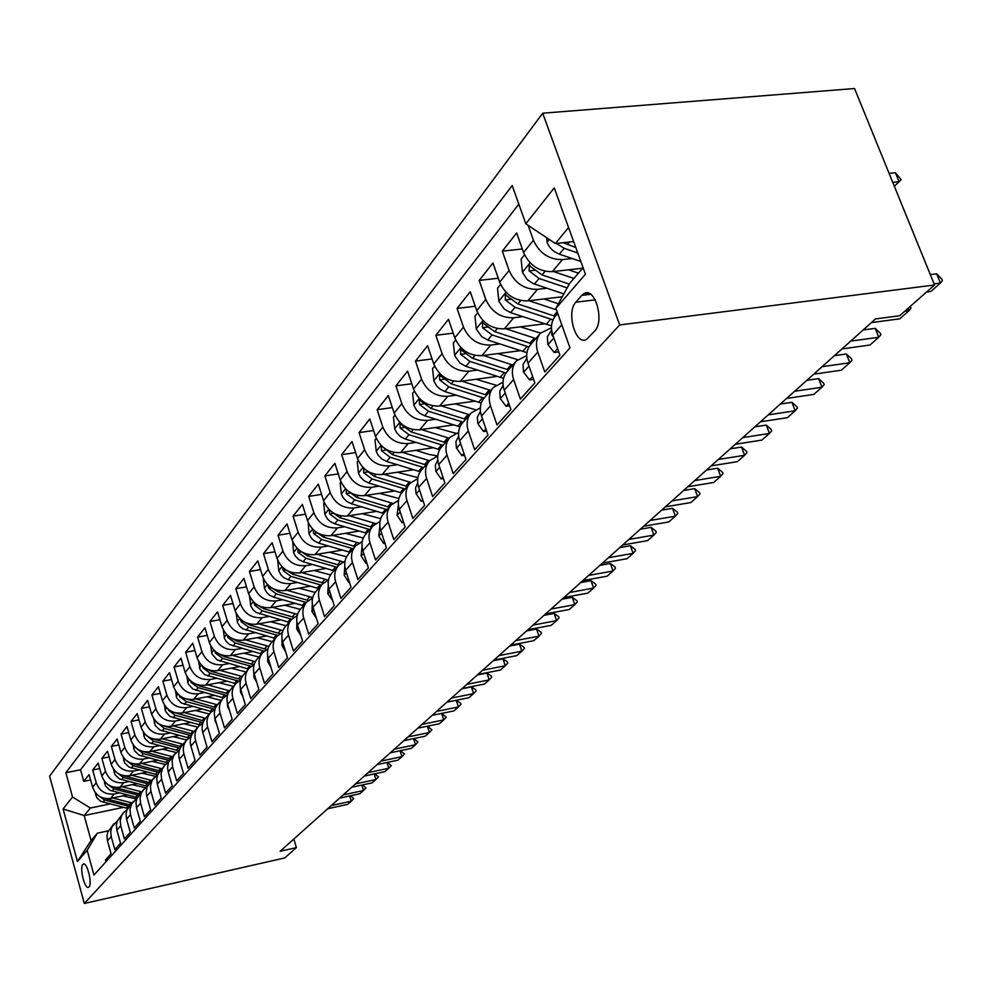 <?xml version="1.0" encoding="UTF-8"?>
<svg xmlns="http://www.w3.org/2000/svg" width="992" height="992" viewBox="0 0 992 992"><rect width="100%" height="100%" fill="white"/><g stroke="black" fill="none" stroke-linecap="round" stroke-linejoin="round"><path stroke-width="1.49" d="M89.007 886.96C92.603 883.773 87.023 861.564 83.278 864.131L82.844 864.478C79.31 867.764 84.841 889.774 88.598 887.282L89.007 886.96M542.711 113.2L49.6 776.128L84.308 903.464L619.69 324.954L542.711 113.2L854.558 88.536L934.538 285.002L619.69 324.954M105.983 861.738L105.487 859.94L111.054 853.752L107.458 840.794L111.203 836.554L110.695 831.556L111.935 826.795L117.341 820.892M111.203 836.554L114.824 849.561L120.54 843.212L116.882 830.106L120.726 825.741L120.206 820.682L121.458 815.858L123.616 812.572L126.988 809.856M120.726 825.741L124.409 838.91L130.299 832.375L126.567 819.094L130.522 814.618L129.989 809.484L131.688 803.731L136.908 798.51M130.522 814.618L134.267 827.96L140.318 821.24L136.524 807.786L140.591 803.173L140.046 797.99L141.31 793.054L143.518 789.694L147.114 786.842M140.591 803.173L144.41 816.689L150.648 809.77L146.779 796.154L150.958 791.405L150.4 786.148L152.123 780.245L157.616 774.839L129.096 767.151L124.583 762.848L123.219 757.169M150.958 791.405L154.851 805.095L161.262 797.977L157.319 784.176L161.634 779.278L161.051 773.958L162.316 768.912L164.573 765.477L168.429 762.476M161.634 779.278L165.602 793.154L172.199 785.825L168.181 771.838L172.62 766.804L172.124 760.356L173.774 755.371L179.564 749.754M172.62 766.804L176.663 780.865L183.47 773.301L179.366 759.14L183.942 753.945C182.528 748.538 183.52 743.814 186.905 739.796L191.034 736.634M183.942 753.945L188.071 768.192L195.077 760.405L190.898 746.046L195.61 740.689C194.172 735.208 195.164 730.434 198.586 726.367L202.876 723.131M195.61 740.689L199.826 755.135L207.055 747.112L202.79 732.542L207.638 727.024C206.175 721.469 207.167 716.633 210.626 712.529L215.078 709.193M207.638 727.024L211.941 741.669L219.406 733.386L215.041 718.617L220.063 712.926C218.562 707.284 219.554 702.398 223.051 698.232L227.664 694.822M220.063 712.926L224.452 727.781L232.153 719.225L227.701 704.246L232.872 698.368C231.334 692.652 232.339 687.692 235.885 683.488L240.672 679.979M232.872 698.368L237.361 713.434L245.309 704.605L240.758 689.415L246.103 683.339C244.54 677.536 245.545 672.514 249.116 668.261L254.101 664.665M246.103 683.339L250.703 698.628L258.912 689.502L254.262 674.089L259.78 667.814C258.18 661.924 259.185 656.828 262.806 652.538L267.989 648.83M259.78 667.814L264.48 683.314L272.974 673.89L268.212 658.242L273.928 651.756C272.279 645.78 273.284 640.621 276.954 636.269L282.348 632.474M273.928 651.756L278.727 667.492L287.506 657.733L282.646 641.849L288.548 635.14C286.874 629.077 287.878 623.844 291.574 619.454L297.203 615.548M288.548 635.14L293.458 651.112L302.56 641.018L297.575 624.898L303.688 617.954C301.965 611.791 302.982 606.484 306.714 602.045L312.592 598.027M303.688 617.954L308.723 634.173L318.134 623.708L313.026 607.34L319.374 600.148C317.601 593.886 318.606 588.516 322.4 584.015L328.538 579.898M319.374 600.148L324.52 616.615L334.279 605.777L329.046 589.149L335.618 581.684C333.808 575.335 334.812 569.892 338.644 565.328L345.067 561.1M335.618 581.684L340.901 598.424L351.019 587.19L345.65 570.288L352.47 562.551C350.61 556.103 351.614 550.572 355.496 545.96L362.204 541.62M352.47 562.551L357.889 579.551L368.379 567.895L362.886 550.721L369.954 542.698C368.044 536.139 369.049 530.534 372.967 525.859L380.01 521.408M369.954 542.698L375.509 559.972L386.409 547.869L380.767 530.41L388.108 522.077C386.148 515.406 387.153 509.714 391.121 504.99L398.511 500.427M388.108 522.077L393.812 539.636L405.145 527.062L399.342 509.318L406.98 500.638C404.959 493.867 405.964 488.089 409.969 483.315L417.744 478.628M406.98 500.638L412.846 518.506L424.626 505.424L418.661 487.382L426.61 478.355C424.526 471.473 425.518 465.608 429.586 460.772L437.757 455.973L429.04 454.435L415.834 450.331M426.61 478.355L432.624 496.521L444.887 482.906L438.762 464.554L447.032 455.167C444.887 448.161 445.879 442.209 449.984 437.311L458.602 432.4M447.032 455.167L453.22 473.643L465.992 459.47L459.693 440.783L468.298 430.999C466.104 423.869 467.071 417.83 471.237 412.883L480.326 407.848M468.298 430.999L474.672 449.81L487.99 435.029L481.492 416.02L490.482 405.815C488.213 398.561 489.18 392.423 493.384 387.413L502.994 382.28M490.482 405.815L497.042 424.96L510.93 409.535L504.246 390.178L513.62 379.539C511.277 372.149 512.232 365.912 516.485 360.84L526.678 355.607M513.62 379.539L520.391 399.032L534.886 382.924L527.992 363.208L537.788 352.086C535.37 344.571 536.312 338.235 540.615 333.101L551.44 327.769M537.788 352.086L544.769 371.95L559.922 355.111L552.817 335.023C550.337 327.422 551.279 321.036 555.619 315.853L557.727 313.435M582.701 268.212L552.333 271.647C539.09 271.796 529.492 265.41 523.578 252.514L516.646 232.959L502.299 251.137L522.325 248.98M562.29 296.769L527.831 300.874C514.811 301.084 505.412 294.86 499.658 282.199L492.937 262.992L479.198 280.389L498.269 278.231M544.422 323.851L504.37 328.848C491.561 329.121 482.36 323.045 476.755 310.608L470.245 291.747L457.076 308.425L475.255 306.255M520.254 350.684L481.889 355.657C469.29 355.992 460.263 350.052 454.807 337.838L448.483 319.312L435.86 335.296L453.208 333.151M497.128 376.414L460.325 381.374C447.938 381.759 439.084 375.956 433.764 363.965L427.614 345.737L415.499 361.088L432.078 358.955M474.957 401.14L439.617 406.05C427.428 406.497 418.748 400.83 413.565 389.038L407.588 371.12L395.944 385.863L411.792 383.743M453.691 424.898L419.728 429.772C407.737 430.268 399.206 424.712 394.146 413.131L388.331 395.51L377.146 409.684L392.324 407.588M433.268 447.752L400.594 452.588C388.79 453.108 380.42 447.677 375.484 436.282L369.818 418.959L359.054 432.599L373.6 430.528M413.652 469.749L382.193 474.523C370.574 475.094 362.353 469.774 357.529 458.577L352.011 441.514L341.645 454.646L355.595 452.612M394.791 490.941L364.473 495.665C353.028 496.26 344.943 491.052 340.231 480.029L334.862 463.252L324.868 475.9L338.272 473.891M376.638 511.376L347.386 516.026C336.114 516.658 328.178 511.562 323.578 500.712L318.333 484.183L308.698 496.384L321.569 494.4M359.141 531.067L330.919 535.668C319.808 536.325 312.009 531.328 307.508 520.651L302.386 504.382L293.099 516.15L305.474 514.203M342.302 550.089L315.022 554.615C304.085 555.309 296.41 550.399 292.008 539.884L287.01 523.863L278.033 535.234L289.949 533.312M326.046 568.441L299.683 572.917C288.895 573.624 281.344 568.813 277.041 558.459L272.155 542.674L263.488 553.66L274.97 551.775M310.36 586.185L284.853 590.587C274.226 591.331 266.798 586.594 262.582 576.402L257.808 560.852L249.426 571.466L260.499 569.619M295.219 603.347L270.531 607.674C260.04 608.431 252.737 603.793 248.595 593.749L243.933 578.423L235.836 588.69L246.512 586.867M280.587 619.938L256.668 624.204C246.326 624.985 239.134 620.422 235.079 610.526L230.528 595.423L222.679 605.356L232.984 603.57M266.439 635.996L243.251 640.2C233.058 640.993 225.978 636.517 221.997 626.758L217.533 611.866L209.944 621.476L219.889 619.727M252.749 651.546L230.268 655.687C220.212 656.493 213.23 652.091 209.337 642.481L204.972 627.787L197.619 637.1L207.229 635.388M239.506 666.624L217.682 670.679C207.762 671.51 200.892 667.182 197.061 657.708L192.783 643.213L185.665 652.252L194.953 650.566M226.672 681.231L205.493 685.224C195.697 686.067 188.926 681.814 185.169 672.464L180.978 658.167L174.071 666.922L183.061 665.272M214.247 695.392L193.663 699.323C184.004 700.178 177.332 696 173.637 686.774L169.533 672.675L162.837 681.169L171.542 679.545M202.194 709.131L182.193 713C172.658 713.868 166.073 709.751 162.452 700.662L158.435 686.737L151.925 694.983L160.357 693.396M190.514 722.474L171.058 726.28C161.634 727.161 155.149 723.106 151.602 714.128L147.647 700.402L141.335 708.4L149.507 706.837M179.18 735.432L160.245 739.176C150.945 740.057 144.547 736.076 141.05 727.21L137.181 713.657L131.043 721.432L138.967 719.907M168.169 748.018L149.742 751.7C140.554 752.593 134.242 748.662 130.82 739.92L127.013 726.541L121.049 734.092L128.737 732.592M157.48 760.244L139.525 763.865C130.46 764.77 124.236 760.901 120.863 752.271L117.13 739.052L111.34 746.406L118.792 744.93M147.089 772.136L129.605 775.707C120.652 776.612 114.502 772.805 111.191 764.286L107.52 751.229L101.891 758.372L109.12 756.933M136.995 783.705L119.958 787.214C111.104 788.119 105.04 784.374 101.779 775.955L98.183 763.071L92.69 770.015L99.721 768.602M934.538 285.002L899.694 315.716L875.502 318.94L280.128 851.285L296.397 847.614L293.83 839.046M581.82 295.368L575.844 302.188C565.936 312.232 575.732 346.233 586.594 339.338L594.679 331.055C604.909 321.16 594.915 286.403 583.966 293.607L581.82 295.368L590.674 294.314M123.293 807.364L84.184 815.573L91.066 840.509L97.352 833.193L87.16 850.28L93.955 875.056L569.991 347.882L555.904 308.326L569.681 283.365L583.11 267.741M87.16 850.28L77.438 861.527L63.079 808.964L72.528 797.022L65.856 772.731L512.194 185.516L525.822 223.808L554.243 187.885L585.441 274.189L555.904 308.326M146.246 787.363L144.708 787.673M119.325 792.93L114.291 793.972C105.499 794.877 99.485 791.17 96.249 782.812L92.69 770.015M127.187 794.964L110.558 798.411L114.291 793.972M155.657 776.116L154.926 776.265M128.91 781.597L123.789 782.651C114.886 783.556 108.798 779.786 105.512 771.33L101.891 758.372M152.111 761.335L165.466 764.522M138.756 769.953L133.548 771.007C124.546 771.912 118.37 768.081 115.022 759.525L111.34 746.406M148.874 757.975L143.58 759.041C134.466 759.934 128.204 756.053 124.806 747.373L121.049 734.092M159.303 745.662L153.909 746.728C144.671 747.621 138.334 743.665 134.875 734.886L131.043 721.432M170.029 732.976L164.536 734.068C155.186 734.936 148.75 730.93 145.241 722.027L141.335 708.4M181.065 719.932L175.472 721.023C165.999 721.891 159.476 717.811 155.905 708.796L151.925 694.983M192.436 706.49L186.732 707.581C177.146 708.437 170.537 704.295 166.892 695.156L162.837 681.169M204.154 692.627L198.35 693.73C188.641 694.586 181.92 690.37 178.213 681.107L174.071 666.922M216.244 678.354L210.316 679.458C200.483 680.301 193.663 676.011 189.881 666.624L185.665 652.252M228.706 663.623L222.667 664.739C212.697 665.558 205.778 661.205 201.922 651.67L197.619 637.1M241.577 648.421L235.414 649.549C225.296 650.355 218.277 645.928 214.346 636.256L209.944 621.476M254.857 632.722L248.57 633.863C238.316 634.644 231.186 630.143 227.18 620.335L222.679 605.356M268.584 616.516L262.161 617.656C251.757 618.425 244.528 613.837 240.436 603.88L235.836 588.69M282.77 599.763L276.198 600.904C265.658 601.66 258.304 596.986 254.138 586.88L249.426 571.466M297.439 582.44L290.73 583.594C280.029 584.325 272.564 579.564 268.299 569.309L263.488 553.66M312.616 564.51L305.759 565.676C294.909 566.37 287.308 561.522 282.956 551.106L278.033 535.234M328.34 545.96L321.321 547.113C310.31 547.795 302.585 542.847 298.133 532.27L293.099 516.15M344.621 526.74L337.441 527.893C326.269 528.55 318.407 523.503 313.869 512.765L308.698 496.384M361.51 506.813L354.144 507.966C342.798 508.598 334.812 503.452 330.162 492.528L324.868 475.9M379.018 486.142L371.479 487.308C359.96 487.89 351.825 482.645 347.076 471.547L341.645 454.646M397.209 464.69L389.472 465.856C377.778 466.401 369.495 461.044 364.634 449.76L359.054 432.599M416.094 442.407L408.158 443.56C396.279 444.081 387.847 438.6 382.862 427.13L377.146 409.684M435.736 419.244L427.589 420.397C415.512 420.868 406.931 415.276 401.822 403.608L395.944 385.863M456.171 395.151L447.801 396.304C435.538 396.726 426.783 390.997 421.55 379.13L415.499 361.088M477.45 370.066L468.844 371.206C456.37 371.578 447.454 365.726 442.085 353.648L435.86 335.296M499.633 343.939L490.767 345.067C478.094 345.377 468.993 339.388 463.475 327.087L457.076 308.425M522.759 316.684L513.633 317.8C500.737 318.048 491.462 311.91 485.795 299.386L479.198 280.389M546.914 288.238L537.503 289.342C524.396 289.528 514.922 283.241 509.094 270.481L502.299 251.137M572.148 258.515L562.452 259.594C549.097 259.706 539.437 253.27 533.448 240.262L528.128 225.345M518.816 204.141L80.55 769.78L83.75 781.349L90.582 779.96M110.558 798.411C101.816 799.329 95.84 795.634 92.628 787.326L89.082 774.591L83.75 781.349M97.352 833.193L108.314 830.85M568.565 227.528L555.384 243.536L525.822 223.808M573.649 241.577L555.384 243.536M296.397 847.614L284.679 857.956L84.308 903.464M136.983 798.324L134.776 798.783M110 803.954L90.396 808.046L84.184 815.573L63.079 808.964M540.28 333.486L530.844 344.348C526.554 349.457 525.599 355.744 527.992 363.208M516.15 361.224L507.123 371.603C502.894 376.662 501.927 382.85 504.246 390.178M493.049 387.798L484.406 397.73C480.227 402.715 479.248 408.816 481.492 416.02M470.902 413.255L462.632 422.766C458.49 427.701 457.51 433.702 459.693 440.783M449.661 437.683L441.725 446.809C437.633 451.682 436.641 457.597 438.762 464.554M429.263 461.144L421.65 469.898C417.607 474.709 416.603 480.537 418.661 487.382M409.659 483.674L402.343 492.082C398.35 496.843 397.346 502.584 399.342 509.318M391.121 504.99L383.78 513.434C379.824 518.134 378.82 523.801 380.767 530.41M372.967 525.859L365.899 533.994C361.993 538.631 360.989 544.211 362.886 550.721M355.496 545.96L348.676 553.796C344.819 558.384 343.815 563.878 345.65 570.288M338.644 565.328L332.072 572.88C328.265 577.418 327.248 582.837 329.046 589.149M322.4 584.015L316.064 591.294C312.294 595.783 311.277 601.127 313.026 607.34M306.714 602.045L300.601 609.076C296.868 613.502 295.864 618.785 297.575 624.898M291.574 619.454L285.671 626.25C281.988 630.627 280.972 635.822 282.646 641.849M276.954 636.269L271.238 642.841C267.592 647.168 266.588 652.302 268.212 658.242M262.806 652.538L257.275 658.886C253.679 663.164 252.675 668.236 254.262 674.089M249.116 668.261L243.772 674.411C240.213 678.652 239.208 683.649 240.758 689.415M235.885 683.488L230.702 689.452C227.18 693.631 226.176 698.566 227.701 704.246M223.051 698.232L218.042 704.01C214.557 708.139 213.553 713.012 215.041 718.617M210.626 712.529L205.766 718.109C202.331 722.201 201.326 727.012 202.79 732.542M198.586 726.367L193.874 731.798C190.464 735.841 189.472 740.59 190.898 746.046M186.905 739.796L182.33 745.066C178.969 749.059 177.977 753.759 179.366 759.14M175.572 752.829L168.466 762.364L167.561 767.548L168.181 771.838M164.573 765.477L157.629 774.814L156.748 778.881L157.319 784.176M153.896 777.765L147.089 786.904L146.184 791.963L146.779 796.154M143.518 789.694L136.859 798.659L135.991 802.627L136.524 807.786M133.424 801.3L126.902 810.08L126.046 813.998L126.567 819.094M123.616 812.572L117.23 821.178L116.374 825.059L116.882 830.106M80.55 769.78L65.856 772.731M72.528 797.022L90.396 808.046M114.08 823.546L107.818 831.99L106.962 835.822L107.458 840.794M77.438 861.527L91.066 840.509M934.067 283.861L940.416 283.055L930.831 291.487L926.565 292.032M941.768 279.05L942.4 280.575L940.416 283.055L936.646 273.829L941.768 279.05M930.298 274.61L936.646 273.829M546.629 237.696L547.088 242.457C549.432 248.05 553.511 251.956 559.339 254.15L580.841 261.479M556.4 243.424L564.2 248.322L577.766 252.96M575.794 247.529L563.245 242.693M894.362 186.31L899.074 181.722L892.75 182.367M895.404 172.732L901.182 179.626L899.074 181.722L895.404 172.732L889.092 173.364M557.628 348.601L554.168 352.47L547.832 344.435L547.373 336.784L551.614 330.051M551.961 332.084L551.788 334.912L553.375 336.883M904.729 311.29L908.957 310.732L899.769 318.804L871.41 322.598M910.185 306.478L911.003 308.202L908.957 310.732L908.015 308.388M554.168 352.47L558.781 351.875M532.654 376.538L529.604 379.961L523.491 372L523.069 364.473L526.839 358.323M527.322 360.964L528.55 364.808M850.69 341.124L878.776 337.268L869.959 345.018L841.985 348.911M880.301 333.225L880.896 334.701L878.776 337.268L875.229 328.352L880.301 333.225M863.152 329.976L875.229 328.352M529.604 379.961L533.659 379.415M508.772 403.273L506.081 406.286L500.179 398.4L499.807 390.984L503.13 385.38M503.8 388.752L504.668 391.406M822.095 366.693L849.797 362.75L841.328 370.202L813.738 374.17M851.396 358.695L851.967 360.158L849.797 362.75L846.362 353.983L851.396 358.695M834.446 355.644L846.362 353.983M506.081 406.286L509.628 405.778M485.882 428.879L483.538 431.508L477.834 423.696L477.313 417.272L480.426 411.308M481.38 415.673L481.628 416.417M794.617 391.257L821.959 387.24L813.812 394.407L786.582 398.437M823.62 383.185L824.178 384.623L821.959 387.24L818.623 378.609L823.62 383.185M806.856 380.32L818.623 378.609M483.538 431.508L486.626 431.049M524.52 254.808L521.11 259.024L522.424 272.267L527.149 279.595L533.312 283.625L563.853 293.93M553.437 271.523L573.897 278.454M568.577 269.812L578.448 273.16M569.272 284.109L542.041 274.92L529.244 265.633L529.12 270.903L539.09 278.467L567.164 287.928M500.576 284.444L497.55 288.188L498.889 301.456L504.358 309.132L510.607 312.654L551.49 325.872M529.046 300.725L556.462 309.864M543.938 298.952L558.409 303.788M555.222 316.312L517.886 303.924L505.387 294.81L505.288 299.919L515.059 307.309L553.003 319.858M477.648 312.827L474.982 316.126L476.296 329.096L481.653 336.623L487.779 340.058L526.938 352.644M505.684 328.687L535.854 338.582M520.341 326.852L540.603 333.114M531.402 343.691L494.748 331.688L482.521 322.76L482.472 327.72L492.044 334.936L528.922 346.989M455.675 340.02L453.332 342.922L454.646 355.595L459.879 362.985L465.893 366.333L503.552 378.349M483.302 355.471L512.839 365.044M497.711 353.598L517.675 359.662M508.574 369.942L472.576 358.31L460.61 349.544L460.598 354.355L469.972 361.423L505.982 373.042M463.946 453.418L461.912 455.688L456.407 447.962L455.923 441.638L458.651 436.145M768.205 414.879L795.187 410.787L787.35 417.682L760.48 421.786M796.898 406.732L797.444 408.146L795.187 410.787L791.938 402.306L796.898 406.732M780.332 404.029L791.938 402.306M461.912 455.688L464.578 455.291M434.608 366.098L432.562 368.627L433.864 381.027L436.592 385.838L439.89 388.988L444.887 391.555L481.269 403.062M461.813 381.164L490.755 390.426M475.999 379.254L495.901 385.169M486.663 395.138L451.298 383.842L439.592 375.236L439.617 379.924L448.806 386.843L484.096 398.09M442.903 476.966L441.155 478.913L435.823 471.262L435.352 465.149L437.757 459.99M742.797 437.596L769.42 433.454L761.868 440.088L735.357 444.255M771.181 429.4L771.714 430.788L769.42 433.454L766.258 425.097L771.181 429.4M754.8 426.858L766.258 425.097M441.155 478.913L443.436 478.566M414.383 391.133L412.622 393.316L413.912 405.455L416.578 410.18L419.802 413.267L424.712 415.772L460.003 426.833M441.18 405.84L469.563 414.805M455.154 403.893L475.242 409.684M465.62 419.331L430.875 408.369L419.418 399.912L419.467 404.476L428.482 411.246L463.152 422.17M422.691 499.584L421.216 501.22L416.057 493.656L415.574 487.878L417.694 482.906M718.32 459.482L744.595 455.278L737.329 461.677L711.152 465.893M746.418 451.224L746.926 452.6L744.595 455.278L741.52 447.057L746.418 451.224M730.224 448.843L741.52 447.057M421.216 501.22L423.138 500.923M394.952 415.189L393.452 417.049L394.729 428.941L396.676 432.71L400.495 436.604L405.319 439.047L439.679 449.711M421.364 429.536L449.19 438.228M435.104 427.564L455.774 433.268M445.408 442.581L411.246 431.929L400.012 423.621L400.098 428.06L408.94 434.694L443.027 445.309M403.26 521.308L402.045 522.672L397.048 515.183L398.412 504.965M694.747 480.562L720.676 476.321L713.67 482.484L687.84 486.737M722.536 472.266L723.032 473.618L720.676 476.321L717.687 468.224L722.536 472.266M706.527 470.022L717.687 468.224M402.045 522.672L403.632 522.424M376.266 438.315L375.013 439.878L376.278 451.521L378.175 455.229L381.932 459.048L386.657 461.441L420.224 471.746M402.293 452.327L429.586 460.759M382.379 446.623L381.362 446.437L381.461 450.752L390.154 457.25L423.671 467.567M425.952 464.938L392.373 454.596L382.8 446.995M384.586 542.215L383.594 543.318L378.746 535.903L379.874 526.206M672.006 500.886L697.612 496.608L690.854 502.547L665.347 506.85M699.509 492.565L699.992 493.892L697.612 496.608L694.698 488.634L699.509 492.565M683.686 490.457L694.698 488.634M383.594 543.318L384.871 543.108M358.286 460.573L357.256 461.85L358.509 473.258L360.369 476.904L364.052 480.661L368.702 482.992L401.599 492.987M383.941 474.263L410.8 482.459M397.271 472.242L417.892 477.636M363.816 468.323L363.531 472.601L372.062 478.962L405.034 489.006M407.228 486.477L374.195 476.396L365.416 469.687M366.606 562.34L365.837 563.196L361.125 555.855L362.03 546.679M650.082 520.502L675.354 516.187L668.831 521.928L643.647 526.256M677.288 512.157L677.759 513.459L675.354 516.187L672.514 508.326L677.288 512.157M661.639 510.161L672.514 508.326M365.837 563.196L366.829 563.022M340.975 482L340.157 483.017L341.397 494.214L343.22 497.798L346.828 501.481L351.404 503.762L383.73 513.484M366.259 495.38L392.795 503.39M379.403 493.334L398.896 498.505M346.282 489.502L346.27 493.632L354.64 499.881L387.078 509.652M389.186 507.21L356.698 497.414L348.39 491.276M349.283 581.709L348.713 582.354L344.137 575.087L344.844 566.432M628.903 539.437L653.864 535.085L647.553 540.628L622.691 544.992M655.824 531.067L656.282 532.357L653.864 535.085L651.087 527.347L655.824 531.067M640.348 529.195L651.087 527.347M348.713 582.354L349.444 582.23M324.297 502.646L323.677 503.428L324.905 514.402L327.286 518.742L330.224 521.544L334.726 523.788L366.544 533.25M349.221 515.741L375.546 523.578M362.167 513.67L380.717 518.63M329.394 509.925L329.617 513.918L337.85 520.031L369.768 529.554M371.802 527.198L339.834 517.65L331.948 512.046M332.58 600.396L327.757 593.638L328.278 585.503M608.443 557.727L633.094 553.35L626.994 558.707L602.442 563.096M635.078 549.357L635.537 550.622L633.094 553.35L630.391 545.724L635.078 549.357M619.777 547.596L630.391 545.724M308.214 522.561L308.996 533.882L311.327 538.148L314.216 540.9L318.643 543.095L349.953 552.321M332.791 535.358L359.005 543.083M345.551 533.287L363.295 538.048M313.199 529.691L313.559 533.473L321.656 539.474L353.065 548.75M355.037 546.48L323.566 537.18L316.113 532.072M316.485 618.413L311.959 611.531L312.294 603.93M588.678 575.41L613.019 571.008L607.116 576.191L582.862 580.593M615.028 567.027L615.474 568.28L613.019 571.008L610.378 563.493L615.028 567.027M599.9 565.366L610.378 563.493M292.702 541.768L293.632 552.68L295.343 556.09L298.766 559.587L303.118 561.732L333.944 570.735M316.932 554.292L343.145 561.906M329.518 552.209L346.592 556.797M297.86 548.514L298.071 552.346L306.02 558.248L336.945 567.288M338.855 565.093L307.867 556.028L300.836 551.378M300.898 635.847L296.695 628.804L296.881 621.736M569.544 592.509L593.588 588.095L587.884 593.104L563.94 597.531M595.634 584.127L596.068 585.354L593.588 588.095L591.009 580.68L595.634 584.127M580.667 582.564L591.009 580.68M277.71 560.306L278.789 570.834L281.046 574.976L283.836 577.629L288.114 579.737L318.482 588.516M301.618 572.582L327.968 580.109M314.018 570.487L330.547 574.914M282.534 567.25L283.104 570.574L290.929 576.364L321.371 585.181M323.305 583.085L292.714 574.219L286.08 570.003M285.733 651.942L281.951 645.507L282.001 638.972M551.044 609.051L574.802 604.624L569.272 609.485L545.612 613.912M576.86 600.668L577.282 601.884L574.802 604.624L572.272 597.32L576.86 600.668M562.055 599.205L572.272 597.32M263.289 578.348L264.455 588.38L266.662 592.46L269.402 595.076L273.618 597.134L303.527 605.703M286.824 590.252L312.703 597.581M299.051 588.144L315.146 592.422M268.014 585.094L268.646 588.194L276.334 593.873L306.33 602.491M308.326 600.495L278.058 591.802L271.845 587.983M270.965 667.294L267.704 661.639L267.629 655.662M533.126 625.072L556.599 620.632L551.242 625.332L527.868 629.784M558.67 616.702L559.079 617.892L556.599 620.632L554.131 613.428L558.67 616.702M544.025 615.325L554.131 613.428M249.513 596.142L250.902 606.199L253.357 610.068L256.234 612.461L289.069 622.331M272.515 607.327L297.538 614.383M284.58 605.207L300.34 609.373M254.002 602.355L254.659 605.219L262.235 610.812L291.797 619.219M293.93 617.334L263.897 608.803L258.081 605.368M256.692 682.149L253.915 677.251L253.729 671.82M515.778 640.584L538.966 636.145L533.77 640.696L510.669 645.147M541.049 632.226L541.458 633.404L538.966 636.145L536.548 629.04L541.049 632.226M526.566 630.937L536.548 629.04M236.183 613.316L237.485 622.604L239.903 626.423L242.718 628.767L275.082 638.414M258.676 623.844L282.943 630.652M270.58 621.724L286.08 625.778M240.448 619.058L241.13 621.699L248.595 627.192L277.785 635.413M280.066 633.652L250.207 625.245L244.764 622.158M242.891 696.508L240.572 692.366L240.3 687.506M498.951 655.625L521.866 651.174L516.844 655.6L494.004 660.052M523.974 647.28L524.371 648.446L521.866 651.174L519.51 644.168L523.974 647.28M509.64 646.065L519.51 644.168M223.274 629.895L224.49 638.488L226.275 641.551L229.648 644.552L261.541 653.988M245.284 639.828L268.882 646.412M257.027 637.707L272.267 641.65M227.342 635.24L228.048 637.645L235.377 643.039L264.269 651.112M266.724 649.45L236.939 641.167L231.892 638.402M229.524 710.408L227.652 706.998L227.317 702.733M482.645 670.208L505.288 665.756L500.414 670.046L477.846 674.498M507.408 661.875L507.792 663.028L505.288 665.756L502.981 658.837L507.408 661.875M493.235 660.746L502.981 658.837M210.763 645.916L211.904 653.864L216.975 659.841L248.422 669.067M232.314 655.303L255.316 661.676M243.896 653.182L258.9 657.026M214.669 650.913L215.363 653.083L222.592 658.39L251.249 666.326M253.89 664.764L224.105 656.58L219.43 654.125M216.591 723.862L215.128 721.172L214.756 717.514M466.823 684.356L489.205 679.904L484.48 684.058L462.173 688.522M491.338 676.048L491.71 677.176L489.205 679.904L486.948 673.072L491.338 676.048M477.313 674.982L486.948 673.072M198.636 661.404L200.062 669.55L204.699 674.659L235.699 683.686M219.74 670.294L242.234 676.494M231.173 668.174L245.942 671.931M202.405 666.103L203.087 668.05L210.192 673.27L238.675 681.082M240.833 679.47L211.668 671.51L207.365 669.34M204.054 736.895L202.604 731.91M451.472 698.083L473.593 693.631L469.005 697.674L446.946 702.125M475.738 689.8L476.098 690.916L473.593 693.631L471.386 686.898L475.738 689.8M461.85 688.795L471.386 686.898M186.88 676.395L188.232 683.996L192.808 689.018L223.398 697.872M207.564 684.827L229.586 690.854M218.848 682.707L233.38 686.365M190.526 680.822L191.171 682.558L198.189 687.692L226.56 695.392M228.061 693.718L199.603 685.993L195.66 684.083M191.915 749.53L190.861 745.922M436.554 711.413L458.44 706.961L453.976 710.892L432.165 715.344M460.586 703.154L460.945 704.258L458.44 706.961L456.27 700.315L460.586 703.154M446.846 702.212L456.27 700.315M175.472 690.916L176.762 697.996L181.263 702.956L211.507 711.636M195.746 698.926L217.384 704.804M206.882 696.793L221.191 700.377M179.019 695.107L179.626 696.62L186.533 701.679L214.867 709.292M215.723 707.544L184.326 698.368M180.135 761.782L179.515 759.661M422.071 724.371L443.709 719.919L439.369 723.738L417.818 728.178M441.663 713.409L446.214 717.216L443.709 719.919L441.601 713.409M164.412 704.99L165.639 711.586L170.066 716.472L200 725.003M184.276 712.603L205.58 718.332M195.275 710.47L209.374 713.967M169.31 710.098L168.417 710.272L175.224 715.257L203.025 722.672M203.794 720.961L173.327 712.219M408.01 736.944L429.4 732.505L425.184 736.213L403.856 740.652M427.54 726.169L431.904 729.814L429.4 732.505L427.366 726.206M153.661 718.63L155.211 725.499L159.91 730L188.877 737.986M173.154 725.871L194.134 731.488M184.016 723.751L197.904 727.161M157.046 722.449L164.25 728.426L191.419 735.642M192.262 733.993L162.663 725.648M394.32 749.183L415.474 744.744L411.382 748.352L390.29 752.792M413.813 738.581L417.979 742.066L415.474 744.744L413.528 738.643M381.015 761.075L401.934 756.66L397.953 760.17L377.096 764.584M400.446 750.646L404.438 753.982L401.934 756.66L400.061 750.733M368.069 772.656L388.765 768.242L384.884 771.652L364.25 776.066M387.45 762.389L391.257 765.576L388.765 768.242L386.954 762.488M143.22 731.86L144.708 738.308L149.346 742.735L178.114 750.609M162.341 738.755L183.036 744.248M173.079 736.634L186.756 739.97M146.543 735.518L153.599 741.222L180.184 748.253M181.09 746.666L152.309 738.68M133.077 744.694L134.503 750.758L139.078 755.123L167.71 762.885M151.85 751.279L172.248 756.66M162.44 749.158L175.956 752.42M136.363 748.241L143.232 753.66L169.31 760.504M170.289 758.992L142.253 751.328M141.645 763.443L161.758 768.713M126.48 760.591L133.176 765.737L158.782 772.433M159.811 770.97L132.482 763.617M355.471 783.916L375.943 779.514L372.161 782.837L351.751 787.239M374.79 773.81L378.436 776.872L375.943 779.514L374.195 773.934M113.621 769.271L114.936 774.603L119.387 778.856L147.324 786.334M131.725 775.273L151.565 780.431M142.067 773.165L155.409 776.314M116.882 772.619L123.38 777.492L148.577 784.027M149.656 782.626L122.996 775.558M343.207 794.89L363.456 790.5L359.774 793.736L339.586 798.126M362.464 784.932L365.949 787.859L363.456 790.5L361.782 785.081M104.284 781.051L105.549 786.048L109.938 790.24L137.33 797.543M122.066 786.78L141.645 791.839M132.296 784.672L145.65 787.772M107.62 784.362L113.869 788.913L138.669 795.324M139.798 793.972L113.77 787.164M331.254 805.578L351.304 801.189L347.708 804.351L327.732 808.728M350.449 795.77L353.772 798.572L351.304 801.189L349.668 795.931M95.207 792.484L96.819 797.828L100.75 801.313L127.646 808.455M112.679 797.977L131.998 802.937M122.785 795.869L136.214 798.932M98.53 795.72L104.594 800.036L129.072 806.322M130.2 805.008L104.792 798.436M119.958 787.214L123.789 782.651M129.605 775.707L133.548 771.007M139.525 763.865L143.58 759.041M149.742 751.7L153.909 746.728M160.245 739.176L164.536 734.068M171.058 726.28L175.472 721.023M182.193 713L186.732 707.581M193.663 699.323L198.35 693.73M205.493 685.224L210.316 679.458M217.682 670.679L222.667 664.739M230.268 655.687L235.414 649.549M243.251 640.2L248.57 633.863M256.668 624.204L262.161 617.656M270.531 607.674L276.198 600.904M284.853 590.587L290.73 583.594M299.683 572.917L305.759 565.676M315.022 554.615L321.321 547.113M330.919 535.668L337.441 527.893M347.386 516.026L354.144 507.966M364.473 495.665L371.479 487.308M382.193 474.523L389.472 465.856M400.594 452.588L408.158 443.56M419.728 429.772L427.589 420.397M439.617 406.05L447.801 396.304M460.325 381.374L468.844 371.206M481.889 355.657L490.767 345.067M504.37 328.848L513.633 317.8M527.831 300.874L537.503 289.342M552.333 271.647L562.452 259.594M523.578 252.514L533.448 240.262M92.628 787.326L96.249 782.812M101.779 775.955L105.512 771.33M111.191 764.286L115.022 759.525M120.863 752.271L124.806 747.373M130.82 739.92L134.875 734.886M141.05 727.21L145.241 722.027M151.602 714.128L155.905 708.796M162.452 700.662L166.892 695.156M173.637 686.774L178.213 681.107M185.169 672.464L189.881 666.624M197.061 657.708L201.922 651.67M209.337 642.481L214.346 636.256M221.997 626.758L227.18 620.335M235.079 610.526L240.436 603.88M248.595 593.749L254.138 586.88M262.582 576.402L268.299 569.309M277.041 558.459L282.956 551.106M292.008 539.884L298.133 532.27M307.508 520.651L313.869 512.765M323.578 500.712L330.162 492.528M340.231 480.029L347.076 471.547M357.529 458.577L364.634 449.76M375.484 436.282L382.862 427.13M394.146 413.131L401.822 403.608M413.565 389.038L421.55 379.13M433.764 363.965L442.085 353.648M454.807 337.838L463.475 327.087M476.755 310.608L485.795 299.386M499.658 282.199L509.094 270.481M552.817 335.023L561.782 324.83M595.2 299.857L575.844 302.188M549.233 239.432L547.051 242.11M564.2 248.322L559.339 254.15M569.445 242.023L567.288 244.615M547.993 344.633L553.858 337.987M552.73 334.788L551.788 334.912M523.64 372.198L529.009 366.122M500.328 398.598L505.226 393.043M477.983 423.894L482.459 418.822M530.112 262.843L522.424 272.267M539.09 278.467L534.44 284.047M545.092 271.262L542.041 274.92M534.552 270.283L529.12 270.903M506.032 292.318L498.852 301.122M550.734 319.164L546.158 324.434M557.132 311.773L553.635 315.816M515.059 307.309L510.607 312.654M520.713 300.526L517.886 303.924M510.446 299.311L505.288 299.919M482.98 320.54L476.272 328.774M527.062 346.419L522.685 351.466M534.291 338.098L529.852 343.207M492.044 334.936L487.779 340.058M497.364 328.55L494.748 331.688M487.382 327.112L482.472 327.72M460.896 347.597L454.609 355.285M504.37 372.558L500.166 377.406M511.302 364.572L507.048 369.483M469.972 361.423L465.893 366.333M475.007 355.396L472.576 358.31M465.273 353.76L460.598 354.355M456.543 448.161L460.623 443.548M439.704 373.525L433.839 380.717M482.596 397.643L478.566 402.293M489.254 389.968L485.162 394.68M448.806 386.843L444.887 391.555M453.555 381.151L451.298 383.842M444.069 379.328L439.617 379.924M435.959 471.46L439.667 467.257M419.368 398.437L413.875 405.158M461.689 421.724L457.808 426.2M468.075 414.358L464.157 418.884M428.482 411.246L424.712 415.772M432.958 405.864L430.875 408.369M423.708 403.88L419.467 404.476M416.181 493.842L419.542 490.036M399.826 422.356L394.692 428.643M441.589 444.887L437.856 449.178M447.727 437.807L443.957 442.147M408.94 434.694L405.319 439.047M413.168 429.61L411.246 431.929M404.153 427.49L400.098 428.06M397.16 515.369L400.198 511.934M381.04 445.358L376.241 451.236M422.245 467.158L418.649 471.299M428.16 460.338L424.526 464.529M390.154 457.25L386.657 461.441M394.146 452.451L392.373 454.596M385.355 450.182L381.461 450.752M378.857 536.089L381.598 532.989M362.973 467.48L358.484 472.973M403.632 488.597L400.173 492.59M409.324 482.038L405.827 486.068M372.062 478.962L368.702 482.992M375.844 474.424L374.195 476.396M367.251 472.043L363.531 472.601M361.237 556.041L363.692 553.263M345.563 488.796L341.372 493.929M385.69 509.256L382.366 513.1M391.183 502.932L387.81 506.825M354.64 499.881L351.404 503.762M358.224 495.591L356.698 497.414M349.829 493.086L346.27 493.632M344.249 575.273L346.444 572.781M328.798 509.33L324.868 514.129M368.404 529.17L365.192 532.878M373.699 523.082L370.45 526.826M337.85 520.031L334.726 523.788M341.236 515.976L339.834 517.65M333.039 513.372L329.617 513.918M327.868 593.811L329.815 591.604M312.616 529.12L308.958 533.609M351.726 548.378L348.626 551.961M356.835 542.5L353.698 546.108M321.656 539.474L318.643 543.095M324.855 535.63L323.566 537.18M316.845 532.94L313.559 533.473M312.058 611.704L313.782 609.758M297.017 548.229L293.595 552.408M335.631 566.928L332.63 570.375M340.566 561.249L337.528 564.733M306.02 558.248L303.118 561.732M309.058 554.602L307.867 556.028M301.221 551.825L298.071 552.346M296.794 628.99L298.307 627.279M281.951 566.668L278.764 570.574M320.081 584.834L317.192 588.169M324.843 579.353L321.916 582.713M290.929 576.364L288.114 579.737M293.793 572.917L292.714 574.219M286.142 570.065L283.104 570.574M282.05 645.68L283.365 644.205M267.406 584.486L264.43 588.132M305.052 602.144L302.262 605.368M309.665 596.837L306.838 600.098M276.334 593.873L273.618 597.134M279.062 590.612L278.058 591.802M271.399 587.723L268.646 588.194M267.79 661.813L268.919 660.548M253.332 601.698L250.567 605.108M290.532 618.884L287.816 621.996M294.984 613.75L292.243 616.9M262.235 610.812L259.606 613.961M264.814 607.712L263.897 608.803M257.126 604.798L254.659 605.219M254.002 677.424L254.944 676.358M239.729 618.363L237.15 621.525M276.47 635.078L273.854 638.092M280.773 630.106L278.132 633.156M248.595 627.192L246.041 630.242M251.026 624.253L250.207 625.245M243.325 621.314L241.13 621.699M240.659 692.54L241.44 691.66M226.573 634.471L224.167 637.422M262.855 650.752L260.326 653.666M267.034 645.941L264.467 648.892M235.377 643.039L232.922 645.99M237.696 640.262L236.939 641.167M229.97 637.298L228.048 637.645M227.738 707.16L228.358 706.465M213.826 650.082L211.581 652.823M249.674 665.93L247.219 668.757M253.716 661.28L251.236 664.132M222.592 658.39L220.212 661.255M224.787 655.762L224.105 656.58M217.062 652.773L215.363 653.083M201.475 665.198L199.404 667.74M236.902 680.648L234.521 683.389M240.82 676.135L238.415 678.9M210.192 673.27L207.886 676.048M212.276 670.778L211.668 671.51M204.55 667.777L203.087 668.05M189.509 679.855L187.587 682.198M224.527 694.908L222.208 697.574M228.321 690.531L225.99 693.222M198.189 687.692L195.945 690.382M200.148 685.336L199.603 685.993M192.436 682.322L191.171 682.558M177.903 694.053L176.13 696.235M212.511 708.747L210.267 711.326M216.194 704.494L213.937 707.11M186.533 701.679L184.363 704.295M180.693 696.421L179.626 696.62M166.656 707.842L165.007 709.85M200.855 722.164L198.685 724.681M204.426 718.047L202.232 720.576M175.224 715.257L173.116 717.786M155.719 721.209L154.206 723.069M189.546 735.208L187.426 737.639M193.018 731.203L190.886 733.658M164.25 728.426L162.204 730.893M158.261 723.391L157.542 723.528M145.117 734.204L143.728 735.903M178.548 747.869L176.502 750.225M181.92 743.975L179.85 746.368M153.599 741.222L151.602 743.616M134.813 746.815L133.536 748.377M167.871 760.17L165.875 762.464M171.145 756.388L169.136 758.706M143.232 753.66L141.298 755.978M124.794 759.078L123.628 760.504M157.492 772.123L155.546 774.355M160.679 768.453L158.72 770.71M133.176 765.737L131.291 767.994M115.06 770.995L114.006 772.297M147.399 783.754L145.514 785.924M150.499 780.183L148.589 782.366M123.38 777.492L121.557 779.687M105.598 782.589L104.631 783.767M137.578 795.063L135.743 797.171M140.591 791.591L138.744 793.724M113.869 788.913L112.084 791.046M96.385 793.86L95.517 794.927M128.018 806.062L126.232 808.12M130.956 802.689L129.146 804.76M104.594 800.036L102.87 802.119M588.206 293.111L583.966 293.607M530.026 265.546L529.244 265.633M506.094 294.736L505.387 294.81M483.178 322.673L482.521 322.76"/></g></svg>
